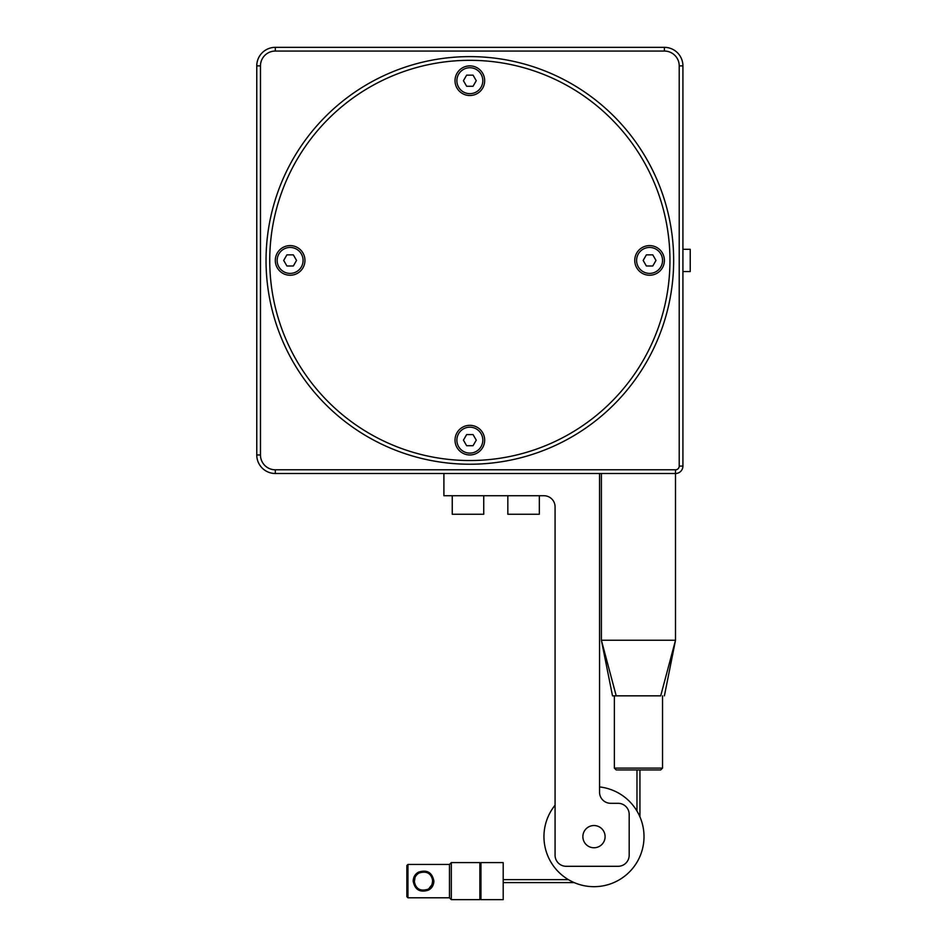 <?xml version="1.0" encoding="UTF-8"?>
<svg xmlns="http://www.w3.org/2000/svg" width="947" height="947" viewBox="0 0 947 947"><rect width="100%" height="100%" fill="white"/><g stroke="black" fill="none" stroke-linecap="round" stroke-linejoin="round"><path stroke-width="1.42" d="M682.917 271.54L690.233 271.54L690.233 249.31L682.917 249.31M456.88 440.154A12.974 12.974 0 0 0 469.842 453.116A12.974 12.974 0 0 0 482.816 440.154A12.974 12.974 0 0 0 469.842 427.18A12.974 12.974 0 0 0 456.88 440.154M473.05 445.706L476.27 440.154L473.05 434.59L466.634 434.59L463.426 440.154L466.634 445.706L473.05 445.706M636.597 260.425A12.974 12.974 0 0 0 649.571 273.399A12.974 12.974 0 0 0 662.545 260.425A12.974 12.974 0 0 0 649.571 247.451A12.974 12.974 0 0 0 636.597 260.425M652.779 265.989L655.987 260.425L652.779 254.861L646.363 254.861L643.155 260.425L646.363 265.989L652.779 265.989M456.88 80.696A12.974 12.974 0 0 0 469.842 93.67A12.974 12.974 0 0 0 482.816 80.696A12.974 12.974 0 0 0 469.842 67.734A12.974 12.974 0 0 0 456.88 80.696M473.05 86.26L476.27 80.696L473.05 75.144L466.634 75.144L463.426 80.696L466.634 86.26L473.05 86.26M277.151 260.425A12.974 12.974 0 0 0 290.125 273.399A12.974 12.974 0 0 0 303.087 260.425A12.974 12.974 0 0 0 290.125 247.451A12.974 12.974 0 0 0 277.151 260.425M293.333 265.989L296.541 260.425L293.333 254.861L286.917 254.861L283.698 260.425L286.917 265.989L293.333 265.989M539.328 495.731L539.328 514.257L507.829 514.257L507.829 495.731M483.739 495.731L483.739 514.257L452.24 514.257L452.24 495.731M599.546 786.933A50.025 50.025 0 0 1 637.887 860.634A50.025 50.025 0 0 1 569.999 880.556A50.025 50.025 0 0 1 555.072 805.21L555.072 781.074M256.767 454.974A18.526 18.526 0 0 0 275.305 473.5L675.507 473.5A7.41 7.41 0 0 0 682.917 466.09L682.917 65.876A18.526 18.526 0 0 0 664.392 47.35L275.305 47.35A18.526 18.526 0 0 0 256.767 65.876L256.767 454.974L260.472 454.974L260.472 65.876L256.767 65.876M260.472 454.974A14.821 14.821 0 0 0 275.305 469.795L275.305 473.5M275.305 469.795L675.507 469.795A3.705 3.705 0 0 0 679.212 466.09L679.212 65.876A14.821 14.821 0 0 0 664.392 51.055L275.305 51.055A14.821 14.821 0 0 0 260.472 65.876M456.833 433.039A14.821 14.821 0 0 1 476.957 427.144A14.821 14.821 0 0 1 482.852 447.256A14.821 14.821 0 0 1 462.74 453.151A14.821 14.821 0 0 1 456.833 433.039M283.011 273.434A14.821 14.821 0 0 1 277.116 253.323A14.821 14.821 0 0 1 297.228 247.416A14.821 14.821 0 0 1 303.135 267.528A14.821 14.821 0 0 1 283.011 273.434M456.833 73.594A14.821 14.821 0 0 1 476.957 67.699A14.821 14.821 0 0 1 482.852 87.811A14.821 14.821 0 0 1 462.74 93.706A14.821 14.821 0 0 1 456.833 73.594M656.673 247.416A14.821 14.821 0 0 1 662.58 267.528A14.821 14.821 0 0 1 642.468 273.434A14.821 14.821 0 0 1 636.562 253.323A14.821 14.821 0 0 1 656.673 247.416M469.842 464.231A203.806 203.806 0 0 1 266.036 260.425A203.806 203.806 0 0 1 469.842 56.619A203.806 203.806 0 0 1 673.66 260.425A203.806 203.806 0 0 1 469.842 464.231M469.842 460.526A200.101 200.101 0 0 1 269.741 260.425A200.101 200.101 0 0 1 469.842 60.324A200.101 200.101 0 0 1 669.955 260.425A200.101 200.101 0 0 1 469.842 460.526M675.507 469.795L675.507 640.255L601.392 640.255L601.392 473.5M664.392 695.844L675.507 640.255L660.698 695.844L612.508 695.844L601.392 640.255L616.213 695.844M626.902 695.844L614.366 695.844L614.366 768.1L616.225 769.947L660.686 769.947L662.545 768.1L614.366 768.1M443.906 473.5L443.906 495.731L543.957 495.731A11.115 11.115 0 0 1 555.072 506.846L555.072 855.177A11.115 11.115 0 0 0 566.188 866.304L618.071 866.304A11.115 11.115 0 0 0 629.187 855.177L629.187 814.42A11.115 11.115 0 0 0 618.071 803.305L610.661 803.305A11.115 11.115 0 0 1 599.546 792.189L599.546 473.5M605.097 836.651A11.115 11.115 0 0 1 593.982 847.766A11.115 11.115 0 0 1 582.867 836.651A11.115 11.115 0 0 1 593.982 825.535A11.115 11.115 0 0 1 605.097 836.651M432.743 880.201L432.033 884.794C424.114 893.329 435.004 886.51 432.033 877.455M430.684 887.008L428.742 888.783M449.47 864.445L449.47 897.792L451.317 899.65L451.317 862.599L449.47 864.445L407.956 864.445L407.956 897.792L406.855 896.691L406.855 865.558L407.956 864.445M416.349 875.265L415.816 875.987M414.277 880.615L414.786 884.178M414.312 882.142L415.023 877.455M480.958 898.537L479.857 899.65L479.857 862.599L451.317 862.599M427.961 889.257C420.196 891.577 415.626 888.866 414.265 881.124C414.372 877.561 415.97 874.862 419.083 872.992C426.86 870.672 431.418 873.383 432.791 881.124C432.684 884.676 431.074 887.386 427.961 889.257L428.364 890.156C431.82 888.381 433.667 885.362 433.904 881.124C432.152 872.459 427.085 869.453 418.692 872.092C415.224 873.868 413.377 876.875 413.152 881.124L414.265 881.124M428.364 890.156C419.959 892.796 414.893 889.778 413.152 881.124M480.958 862.599L503.2 862.599L503.2 899.65L480.958 899.65L480.958 862.599M275.305 51.055L275.305 47.35M664.392 51.055L664.392 47.35M679.212 65.876L682.917 65.876M679.212 466.09L682.917 466.09M418.692 872.092L419.083 872.992M433.904 881.124L432.791 881.124M568.389 879.645L503.2 879.645M636.976 769.947L636.976 811.058M574.202 882.604L503.2 882.604M639.935 769.947L639.935 816.87M662.545 695.844L662.545 768.1M479.857 899.65L451.317 899.65M480.958 863.7L479.857 862.599M449.47 897.792L407.956 897.792"/></g></svg>
